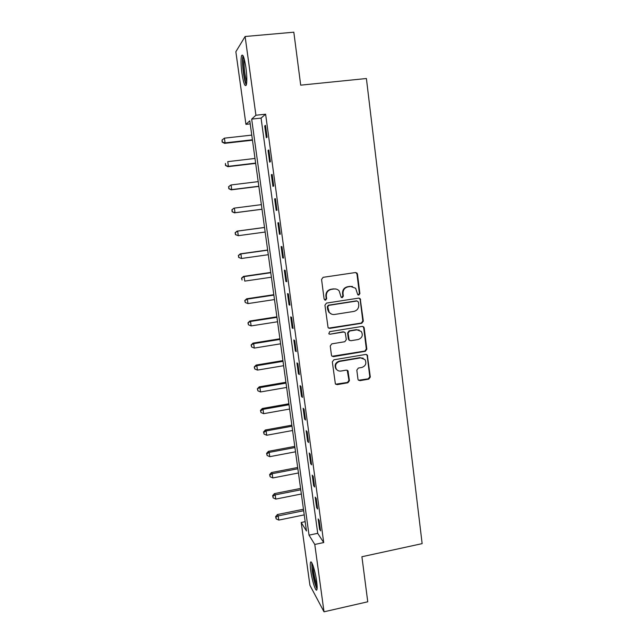 <?xml version="1.0" encoding="UTF-8"?>
<svg xmlns="http://www.w3.org/2000/svg" width="644" height="644" viewBox="0 0 644 644"><rect width="100%" height="100%" fill="white"/><g stroke="black" fill="none" stroke-linecap="round" stroke-linejoin="round"><path stroke-width="0.97" d="M358.813 295.073L359.899 293.6L357.468 274.119L356.985 273.08L355.456 272.541L323.135 277.322L321.565 279.448L324.125 299.09L325.558 300.185L326.653 298.703L326.323 296.168C326.21 292.537 327.877 290.275 331.322 289.389L334.019 288.979C336.071 288.737 337.794 289.389 339.179 290.935L341.127 297.19L342.254 297.617L343.341 296.143L343.019 293.616C342.914 290.001 344.572 287.747 347.993 286.87L350.666 286.467L355.657 288.271L357.726 294.678L358.813 295.073M358.096 294.96L359.4 293.479L356.969 274.038L355.73 272.517M324.785 300.048L326.226 298.566L325.896 296.039L326.323 296.168M341.513 297.496L342.882 296.015L342.56 293.495L343.019 293.616M310.778 570.809C310.207 566.535 310.118 563.741 310.513 562.437C311.39 559.161 315.294 571.067 316.639 581.331C317.21 585.613 317.291 588.383 316.896 589.654C315.954 592.866 312.082 580.767 310.778 570.809M241.927 73.166C240.88 64.939 240.743 59.127 241.524 55.73C242.844 53.468 244.309 57.437 245.928 67.644C246.974 75.952 247.103 81.74 246.314 85.016C244.978 87.198 243.513 83.245 241.927 73.166M357.967 379.187L358.281 379.992L359.948 380.668L368.787 379.123L370.316 377.038L367.322 355.069L365.703 354.442L333.874 359.803L332.328 361.912L335.379 383.921L337.11 384.653L347.897 382.769L349.434 380.668L347.961 370.815L346.279 370.131L340.918 371.049C339.018 371.298 337.488 370.662 336.345 369.141C334.711 365.414 335.822 362.838 339.67 361.413L360.616 357.871L364.971 359.561C366.79 363.313 365.744 365.945 361.823 367.466L358.354 368.054L356.824 370.155L357.967 379.187M245.114 36.499L293.825 32.2L300.7 85.161L366.404 78.52L422.142 543.633L361.912 556.738L367.756 601.786L324.013 611.8L309.925 585.299L301.207 522.477L306.464 530.994L249.792 120.831L245.936 124.356L235.857 51.745L245.114 36.499L255.918 115.236L251.675 119.108L309.031 535.148L314.779 544.454L324.013 611.8M265.61 114.197L261.07 118.093L317.717 533.329L323.715 542.554L265.61 114.197L255.918 115.236M323.715 542.554L314.779 544.454M361.799 323.24L363.337 321.139L360.213 298.695L358.652 298.124L326.492 303.091L324.93 305.208L328.094 327.691L329.784 328.384L361.799 323.24L361.3 323.055L362.83 320.962L360.157 299.541L359.111 298.116M364.182 327.933L366.839 349.209L365.309 351.302L333.463 356.639L331.749 355.931L331.443 355.126L330.243 345.973L331.797 343.856L344.806 341.723L346.343 339.613L345.208 332.666L343.558 332.014L329.994 334.212L328.802 333.729L329.664 331.66L362.194 326.411L363.788 327.007L364.182 327.933L363.683 327.74L366.331 348.976L366.839 349.209M264.716 125.958L266.318 137.727L267.091 137.196L265.481 125.355L264.716 125.958L265.553 125.862M268.049 150.438L269.635 162.127L270.424 161.725L268.83 149.972L268.049 150.438L268.878 150.342M271.349 174.741L272.927 186.341L273.732 186.076L272.146 174.411L271.349 174.741L272.179 174.637M274.634 198.867L276.204 210.379L277.017 210.242L275.447 198.666L274.634 198.867L275.455 198.763M277.894 222.816L279.448 234.247L280.277 234.239L278.715 222.744L277.894 222.816M281.122 246.588L282.668 257.938L283.513 258.059L281.967 246.644L281.122 246.588M284.334 270.19L285.872 281.452L286.733 281.702L285.187 270.375L284.334 270.19M287.522 293.616L289.043 304.805L289.921 305.176L288.391 293.93L287.522 293.616M290.686 316.88L292.199 327.989L293.084 328.48L291.571 317.315L290.686 316.88M293.825 339.976L295.33 351.004L296.232 351.616L294.727 340.531L293.825 339.976M296.948 362.91L298.438 373.858L299.355 374.583L297.858 363.578L296.948 362.91M300.048 385.676L301.521 396.543L302.455 397.388L300.965 386.464L300.048 385.676M303.123 408.28L304.588 419.075L305.53 420.033L304.057 409.182L303.123 408.28M306.174 430.723L307.631 441.446L308.589 442.517L307.124 431.746L306.174 430.723M309.209 453.014L310.649 463.656L311.616 464.839L310.167 454.141L309.209 453.014M312.219 475.143L313.652 485.713L314.634 487.001L313.185 476.383L312.219 475.143M315.206 497.12L316.631 507.617L317.621 509.018L316.188 498.472L315.206 497.12M318.176 518.943L319.593 529.368L320.591 530.873L319.166 520.4L318.176 518.943M305.176 521.656L301.207 522.477M250.218 123.89L245.936 124.356M261.07 118.093L251.675 119.108M317.717 533.329L309.031 535.148M279.448 234.247L280.269 234.134M282.668 257.938L283.489 257.817M285.872 281.452L286.685 281.339M289.043 304.805L289.856 304.684M292.199 327.989L293.004 327.86M295.33 351.004L296.127 350.875M298.438 373.858L299.235 373.721M301.521 396.543L302.318 396.406M304.588 419.075L305.377 418.93M307.631 441.446L308.42 441.301M310.649 463.656L311.438 463.503M313.652 485.713L314.433 485.56M316.631 507.617L317.412 507.456M319.593 529.368L320.366 529.207M352.461 286.483L350.666 286.467M342.56 293.495C342.447 289.881 344.105 287.643 347.519 286.757L350.191 286.355M336.015 289.035L334.019 288.979M325.896 296.039C325.775 292.416 327.442 290.162 330.879 289.277L333.576 288.866M328.569 328.134L361.3 323.055M358.426 302.068L357.026 300.981L328.802 305.361L327.716 306.842L329.229 312.34C330.622 314.022 332.401 314.731 334.558 314.465L353.814 311.438C357.211 310.545 358.861 308.299 358.756 304.717L358.426 302.068M331.483 314.087L328.794 312.179L327.627 309.345L327.281 306.689L328.368 305.208L356.534 300.845M332.087 356.285L364.802 351.061L366.331 348.976M344.298 332.054L343.099 331.813L329.994 334.212M329.06 333.986L329.559 334.003M358.217 339.517C362.218 337.955 363.24 335.274 361.292 331.467L356.993 329.833L349.603 331.032L348.058 333.133L349.185 340.08L350.835 340.724L358.217 339.517M359.191 330.01L356.993 329.833M349.595 340.467L348.356 338.994L347.583 332.932L349.129 330.831L356.502 329.639M363.683 327.74L362.822 326.419M363.2 358.177L360.616 357.871M337.448 370.26L335.894 368.859C334.268 365.14 335.379 362.572 339.219 361.147L360.125 357.613M335.605 384.194L347.43 382.464L348.959 380.371L347.213 370.228M358.531 380.266L368.279 378.825L369.801 376.74L367.169 355.689L366.468 354.49M251.764 135.111L224.418 138.162L225.086 142.871L224.563 143.354L252.472 140.199M222.333 141.881L222.067 139.998L222.132 142.074L225.086 142.871L252.416 139.788M222.067 139.998L224.418 138.162M224.563 143.354L222.132 142.074M254.992 158.448L227.759 161.644L228.427 166.321L227.887 166.683L255.676 163.383M225.682 165.307L225.416 163.439L225.472 165.46L228.427 166.321L255.636 163.093M227.887 166.683L225.472 165.46M258.196 181.624L231.075 184.957L231.735 189.602L231.188 189.843L258.856 186.406M228.998 188.579L228.733 186.72L228.781 188.676L231.735 189.602L258.832 186.237M228.523 186.824L230.528 185.222L228.733 186.72M231.188 189.843L228.781 188.676M261.375 204.639L234.376 208.109L235.028 212.721L234.464 212.842L262.011 209.268M232.299 211.683L232.033 209.839L232.073 211.731L235.028 212.721L262.003 209.219M231.816 209.896L233.804 208.254L232.033 209.839M234.464 212.842L232.073 211.731M264.523 227.437L237.064 231.124L237.644 231.099L238.296 235.68L265.159 232.041M264.531 227.493L237.644 231.099L235.084 232.798L235.575 234.625L235.31 232.79M235.575 234.625L238.296 235.68L235.35 234.625M235.084 232.798L237.064 231.124M246.62 83.543L246.097 82.826C243.738 78.834 241.782 58.62 243.633 57.002M244.285 59.079C243.343 63.265 244.962 77.602 246.789 81.418M243.054 55.682L243.054 55.69C241.46 59.787 243.722 80.428 246.193 84.662M317.138 587.731C315.399 585.114 313.861 579.608 312.517 571.204C312.002 567.364 311.946 564.925 312.332 563.87M313.153 565.979L313.548 571.349C314.449 577.29 315.624 581.983 317.073 585.428M311.76 562.759L312.147 570.552C313.483 579.101 315.109 585.251 317.049 589.01M267.646 250.017L240.301 253.833L240.896 253.921L241.54 258.469L268.29 254.71M267.671 250.186L240.896 253.921L238.336 255.547L238.827 257.407L238.57 255.588M238.827 257.407L240.945 258.357L238.594 257.358M238.336 255.547L240.301 253.833M270.738 272.436L243.513 276.389L244.124 276.59L244.768 281.106L271.398 277.218M270.778 272.726L244.124 276.59L241.556 278.136L242.055 280.027L241.798 278.224M241.556 278.136L243.513 276.389M273.821 294.702L246.7 298.784L247.328 299.106L247.964 303.59L274.489 299.565M273.877 295.105L247.328 299.106L244.76 300.571L245.267 302.495L245.01 300.7M247.964 303.59L245.267 302.495M244.76 300.571L246.7 298.784M276.872 316.816L249.872 321.026L250.508 321.461L251.144 325.912L277.556 321.767M276.944 317.339L250.508 321.461L247.948 322.845L248.447 324.801L248.198 323.022M251.144 325.912L248.447 324.801M247.948 322.845L249.872 321.026M279.907 338.784L253.02 343.115L253.672 343.663L254.299 348.082L280.599 343.807M279.995 339.412L253.672 343.663L251.104 344.975L251.611 346.963L251.361 345.192M254.299 348.082L251.611 346.963M251.104 344.975L253.02 343.115M282.925 360.6L256.143 365.059L256.811 365.703L257.439 370.099L283.626 365.703M283.022 361.34L256.811 365.703L254.243 366.943L254.75 368.964L254.501 367.209M257.439 370.099L254.75 368.964M254.243 366.943L256.143 365.059M285.92 382.262L259.25 386.843L259.926 387.608L260.546 391.963L286.636 387.447M286.033 383.116L259.926 387.608L257.358 388.767L257.874 390.819L257.624 389.073M260.546 391.963L257.874 390.819M257.358 388.767L259.25 386.843M288.89 403.78L262.333 408.489L263.026 409.351L263.637 413.681L289.615 409.045M289.019 404.738L263.026 409.351L260.723 410.792L260.45 410.445L260.973 412.522L260.723 410.792M263.637 413.681L260.973 412.522M260.45 410.445L262.333 408.489M291.845 425.161L265.392 429.983L266.101 430.949L266.713 435.255L292.577 430.498M291.99 426.223L266.101 430.949L263.807 432.366L263.525 431.971L264.048 434.08L263.807 432.366M266.713 435.255L264.048 434.08M263.525 431.971L265.392 429.983M294.775 446.389L268.435 451.331L269.152 452.402L269.764 456.676L295.524 451.806M294.936 447.556L269.152 452.402L266.866 453.787L266.584 453.352L267.107 455.493L266.866 453.787M269.764 456.676L267.107 455.493M266.584 453.352L268.435 451.331M297.689 467.48L271.454 472.543L272.187 473.71L272.79 477.953L298.454 472.978M297.866 468.751L272.187 473.71L269.9 475.063L269.611 474.596L270.142 476.761L269.9 475.063M272.79 477.953L270.142 476.761M269.611 474.596L271.454 472.543M300.587 488.434L274.457 493.602L275.197 494.874L275.801 499.092L301.352 493.996M300.772 489.802L275.197 494.874L272.919 496.202L272.621 495.687L273.161 497.884L272.919 496.202M275.801 499.092L273.161 497.884M272.621 495.687L274.457 493.602M303.461 509.243L277.435 514.524L278.192 515.9L278.788 520.086L304.242 514.878M303.662 510.716L278.192 515.9L275.914 517.196L275.616 516.641L276.155 518.871L275.914 517.196M278.788 520.086L276.155 518.871M275.616 516.641L277.435 514.524M359.4 293.479L359.899 293.6M326.226 298.566L326.653 298.703M342.882 296.015L343.341 296.143M347.519 286.757L347.993 286.87M330.879 289.277L331.322 289.389M356.969 274.038L357.468 274.119M329.35 328.182L329.784 328.384M360.157 299.541L360.656 299.677M362.83 320.962L363.337 321.139M328.368 305.208L328.802 305.361M327.281 306.689L327.716 306.842M327.627 309.345L328.062 309.506M364.802 351.061L365.309 351.302M333.02 356.382L333.463 356.639M343.099 331.813L343.558 332.014M349.129 330.831L349.603 331.032M347.583 332.932L348.058 333.133M348.356 338.994L348.831 339.211M339.219 361.147L339.67 361.413M347.8 371.338L348.275 371.62M348.959 380.371L349.434 380.668M347.43 382.464L347.897 382.769M336.659 384.339L337.11 384.653M367.169 355.689L367.676 355.947M369.801 376.74L370.316 377.038M368.279 378.825L368.787 379.123M359.457 380.363L359.948 380.668M356.494 273L356.985 273.08M359.722 298.558L360.213 298.695M328.794 312.179L329.229 312.34M348.718 339.863L349.185 340.08M363.28 326.814L363.788 327.007M335.894 368.859L336.345 369.141M347.494 370.533L347.961 370.815M366.814 354.82L367.322 355.069"/></g></svg>

